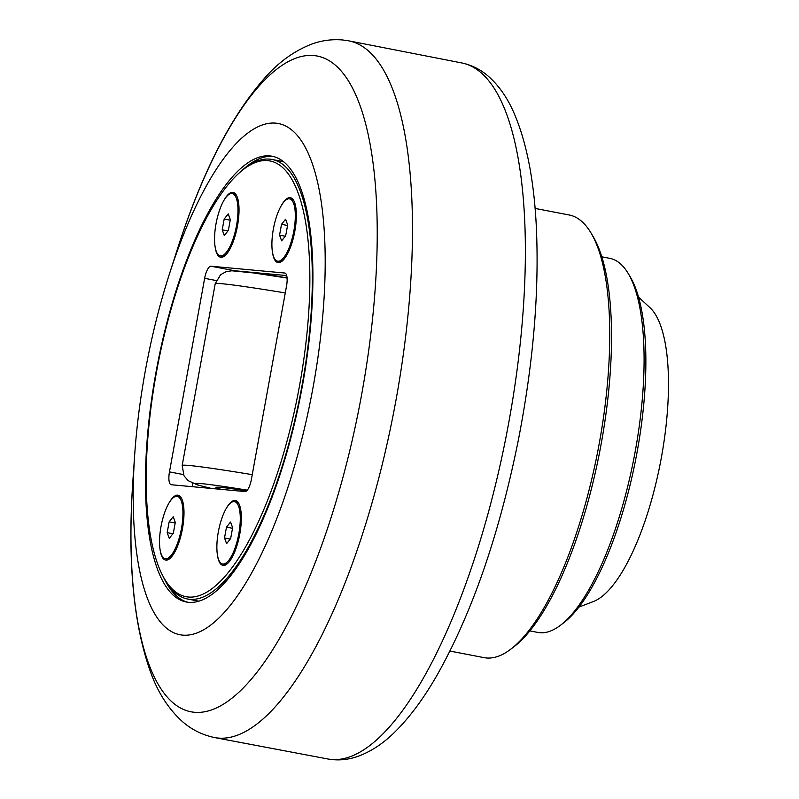 <?xml version="1.0" encoding="UTF-8"?>
<svg xmlns="http://www.w3.org/2000/svg" width="799" height="799" viewBox="0 0 799 799"><rect width="100%" height="100%" fill="white"/><g stroke="black" fill="none" stroke-linecap="round" stroke-linejoin="round"><path stroke-width="1.2" d="M246.641 490.856A95.231 2.846 -169.7 0 0 221.113 487.42A95.231 2.846 -169.7 0 0 215.94 487.41A95.231 2.846 -169.7 0 0 221.333 489.378M224.519 537.957L226.487 527.14L230.541 522.017L232.629 527.71L230.661 538.526L226.606 543.65L224.519 537.957L230.242 539.055M226.487 527.14L232.519 528.299M238.811 533.782A31.74 10.237 100.9 0 1 222.581 564.004A31.74 10.237 100.9 0 1 218.337 531.884A31.74 10.237 100.9 0 1 234.566 501.652A31.74 10.237 100.9 0 1 238.811 533.782M227.505 563.575A31.74 10.237 100.9 0 1 224.669 564.394A31.74 10.237 100.9 0 1 224.349 564.344L222.581 564.004M234.566 501.652L236.334 502.002A31.74 10.237 100.9 0 1 238.991 503.889M222.212 229.842L224.179 219.026L228.234 213.902L230.322 219.595L228.354 230.412L224.299 235.535L222.212 229.842L227.935 230.941M224.179 219.026L230.212 220.184M236.504 225.668A31.74 10.237 100.9 0 1 220.274 255.89A31.74 10.237 100.9 0 1 216.03 223.77A31.74 10.237 100.9 0 1 232.259 193.548A31.74 10.237 100.9 0 1 236.504 225.668M225.198 255.46A31.74 10.237 100.9 0 1 222.362 256.279A31.74 10.237 100.9 0 1 222.042 256.229L220.274 255.89M232.259 193.548L234.027 193.887A31.74 10.237 100.9 0 1 236.674 195.775M279.55 235.146L281.518 224.329L285.573 219.206L287.66 224.899L285.692 235.715L281.638 240.839L279.55 235.146L285.273 236.244M281.518 224.329L287.55 225.488M293.842 230.971A31.74 10.237 100.9 0 1 277.613 261.193A31.74 10.237 100.9 0 1 273.368 229.073A31.74 10.237 100.9 0 1 289.598 198.851A31.74 10.237 100.9 0 1 293.842 230.971M282.536 260.764A31.74 10.237 100.9 0 1 279.7 261.583A31.74 10.237 100.9 0 1 279.38 261.533L277.613 261.193M289.598 198.851L291.365 199.191A31.74 10.237 100.9 0 1 294.012 201.078M167.181 532.653L169.148 521.837L173.203 516.713L175.291 522.406L173.323 533.223L169.268 538.346L167.181 532.653L172.904 533.752M169.148 521.837L175.181 522.995M181.473 528.479A31.74 10.237 100.9 0 1 165.243 558.701A31.74 10.237 100.9 0 1 160.999 526.581A31.74 10.237 100.9 0 1 177.228 496.349A31.74 10.237 100.9 0 1 181.473 528.479M170.167 558.271A31.74 10.237 100.9 0 1 167.331 559.09A31.74 10.237 100.9 0 1 167.011 559.04L165.243 558.701M177.228 496.349L178.996 496.698A31.74 10.237 100.9 0 1 181.653 498.586M255.51 161.798A236.184 76.175 100.9 0 1 259.206 158.771A236.184 76.175 100.9 0 1 259.256 158.731L259.206 158.771M175.341 594.875L175.381 594.935A236.184 76.175 100.9 0 1 175.341 594.875A236.184 76.175 100.9 0 1 173.033 590.691M156.444 372.264A221.892 71.57 100.9 0 1 243.455 169.418A221.892 71.57 100.9 0 1 298.287 392.399A221.892 71.57 100.9 0 1 164.674 579.145A221.892 71.57 100.9 0 1 156.444 372.264M164.674 579.145L165.892 581.203A223.8 72.18 -79.1 0 0 187.515 599A223.8 72.18 -79.1 0 0 301.962 385.907A223.8 72.18 -79.1 0 0 272.04 159.46A223.8 72.18 -79.1 0 0 245.353 167.96L243.455 169.418M286.681 275.565L234.616 270.751L211.006 266.217L284.724 273.028A12.694 4.095 -79.1 0 1 284.853 273.048A12.694 4.095 -79.1 0 1 286.551 285.892L251.375 479.45A12.694 4.095 -79.1 0 1 245.013 491.565L171.296 484.743A12.694 4.095 -79.1 0 1 171.166 484.723A12.694 4.095 -79.1 0 1 169.468 471.879L204.644 278.322L216.219 280.549M211.006 266.217A12.694 4.095 -79.1 0 0 204.644 278.322M226.357 508.284A33.019 10.647 100.9 0 1 235.066 500.474A33.019 10.647 100.9 0 1 238.591 503.15A33.019 10.647 100.9 0 1 239.62 534.95A33.019 10.647 100.9 0 1 226.866 564.114A33.019 10.647 100.9 0 1 223.261 565.412A33.019 10.647 100.9 0 1 217.408 554.806M224.04 200.169A33.019 10.647 100.9 0 1 232.759 192.369A33.019 10.647 100.9 0 1 236.274 195.036A33.019 10.647 100.9 0 1 237.313 226.846A33.019 10.647 100.9 0 1 224.559 256A33.019 10.647 100.9 0 1 220.953 257.298A33.019 10.647 100.9 0 1 215.101 246.691M169.018 502.98A33.019 10.647 100.9 0 1 177.728 495.17A33.019 10.647 100.9 0 1 181.253 497.847A33.019 10.647 100.9 0 1 182.282 529.647A33.019 10.647 100.9 0 1 169.528 558.811A33.019 10.647 100.9 0 1 165.922 560.109A33.019 10.647 100.9 0 1 160.07 549.502M281.378 205.473A33.019 10.647 100.9 0 1 290.097 197.673A33.019 10.647 100.9 0 1 293.613 200.339A33.019 10.647 100.9 0 1 294.651 232.149A33.019 10.647 100.9 0 1 281.897 261.303A33.019 10.647 100.9 0 1 278.292 262.601A33.019 10.647 100.9 0 1 272.439 251.995M234.047 270.811A12.694 4.095 100.9 0 1 234.616 270.751M192.939 486.751A12.694 4.095 100.9 0 1 192.499 483.215M535.1 208.419L569.188 214.981A225.388 72.699 100.9 0 1 590.96 232.899A225.388 72.699 100.9 0 1 598.012 450.037A225.388 72.699 100.9 0 1 510.941 649.068A225.388 72.699 100.9 0 1 486.341 657.967A225.388 72.699 100.9 0 1 484.064 657.637L449.987 651.085M510.941 649.068L514.107 646.641A222.212 71.67 -79.1 0 0 599.959 450.406A222.212 71.67 -79.1 0 0 593.008 236.334L590.96 232.899M601.797 256.809L609.807 258.347A190.472 61.433 100.9 0 1 628.204 273.488A190.472 61.433 100.9 0 1 634.166 456.988A190.472 61.433 100.9 0 1 560.578 625.188A190.472 61.433 100.9 0 1 539.794 632.698A190.472 61.433 100.9 0 1 537.867 632.428L529.867 630.89M560.578 625.188L563.754 622.761A187.296 60.404 -79.1 0 0 636.114 457.358A187.296 60.404 -79.1 0 0 630.251 276.923L628.204 273.488M578.915 607.1L593.457 601.517A152.599 49.218 -79.1 0 0 660.533 462.052A152.599 49.218 -79.1 0 0 649.957 307.665L638.521 297.088M241.408 171.046A226.976 73.208 100.9 0 1 273.518 156.554M187.815 602.246A226.976 73.208 100.9 0 1 163.376 576.878M302.402 385.887A226.976 73.208 100.9 0 1 186.327 602.007A226.976 73.208 100.9 0 1 155.985 372.344A226.976 73.208 100.9 0 1 272.05 156.224A226.976 73.208 100.9 0 1 302.402 385.887M313.148 386.876A260.304 83.955 -79.1 0 0 291.126 129.498A260.304 83.955 -79.1 0 0 169.278 274.417A260.304 83.955 -79.1 0 0 145.228 371.345A260.304 83.955 -79.1 0 0 134.731 454.132A260.304 83.955 -79.1 0 0 196.983 632.948A260.304 83.955 -79.1 0 0 313.148 386.876M211.595 488.469A116.494 3.486 10.3 0 1 201.348 483.615A116.494 3.486 10.3 0 1 247.31 490.147M252.244 474.656A132.364 3.965 -169.7 0 0 189.373 465.497A132.364 3.965 -169.7 0 0 182.182 465.487L184 475.804L188.174 480.688L198.002 485.083L211.415 488.459M287.071 278.042L253.493 272.928L231.83 270.781L226.187 271.63L220.554 274.736L215.201 283.765A132.364 3.965 10.3 0 1 222.402 283.775A132.364 3.965 10.3 0 1 285.273 292.943M183.37 474.556L169.468 471.879M285.972 277.802L262.891 273.368M361.767 393.857A333.882 107.685 100.9 0 1 212.764 709.482A333.882 107.685 100.9 0 1 132.924 480.119C127.251 561.148 133.453 626.007 151.53 674.716C158.542 693.322 168.529 708.663 181.473 720.728C190.841 729.227 201.807 734.82 214.372 737.527A354.766 114.427 -79.1 0 0 396.044 399.78A354.766 114.427 -79.1 0 0 348.354 40.769L342.461 39.95C331.585 39.071 321.118 40.539 311.071 44.354C294.771 50.786 279.98 61.263 266.696 75.795C231.84 114.327 202.027 172.264 177.238 249.618A333.882 107.685 100.9 0 1 313.757 55.55A333.882 107.685 100.9 0 1 361.767 393.857M214.372 737.527L328.209 759.05C337.697 760.648 347.086 759.929 356.384 756.883C370.486 752.079 383.77 743.32 396.264 730.606C410.436 716.343 424.059 697.827 437.133 675.055C472.209 612.703 499.265 534.481 518.291 440.359C533.392 362.896 539.395 291.435 536.289 225.967C533.962 180.175 526.691 142.901 514.476 114.127C507.575 97.798 498.466 84.834 487.14 75.236C479.7 69.084 471.34 64.999 462.052 63.001A354.406 114.307 100.9 0 1 508.963 421.502A354.406 114.307 100.9 0 1 328.119 759.03M215.201 283.765L182.182 465.487M283.435 161.648L272.04 159.46M198.911 601.188L187.515 599M285.962 277.862L286.382 275.535M462.052 63.001L348.354 40.769M134.731 454.132L132.924 480.119M169.278 274.417L177.238 249.618"/></g></svg>

